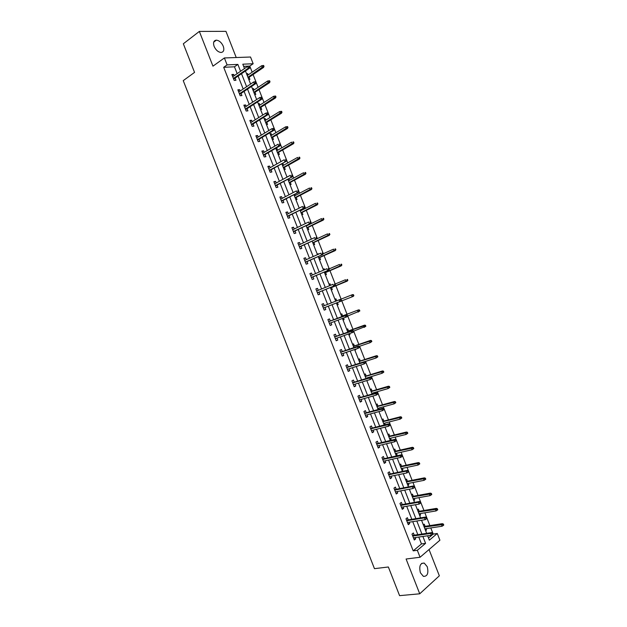 <?xml version="1.0" encoding="UTF-8"?>
<svg xmlns="http://www.w3.org/2000/svg" width="627" height="627" viewBox="0 0 627 627"><rect width="100%" height="100%" fill="white"/><g stroke="black" fill="none" stroke-linecap="round" stroke-linejoin="round"><path stroke-width="0.94" d="M427.246 566.706L424.228 563.085C420.192 562.975 418.914 566.205 420.396 572.764L423.39 576.37C427.449 576.479 428.743 573.25 427.246 566.706M223.259 46.218C221.558 42.542 219.262 40.52 216.362 40.152C213.674 40.52 212.929 42.605 214.12 46.406C215.821 50.066 218.11 52.088 220.978 52.472C223.706 52.112 224.466 50.027 223.259 46.218M428.5 538.021L433.202 534.086L437.278 533.491L439.911 540.215L420.059 557.254L417.331 550.302L425.576 543.358L422.872 536.461M236.222 57.527L225.963 31.35L199.347 31.421L183.335 43.78L194.55 72.395L183.241 80.632L374.46 568.658L388.356 566.988L399.587 595.65L419.729 593.8L439.347 575.813L429.048 549.542M237.155 73.633L234.474 66.799L223.698 67.301L227.099 64.894L224.38 57.95L250.526 57.018L253.159 63.735L242.798 64.197L244.506 68.547M252.172 72.191L249.773 66.078L253.159 63.735M433.202 534.086L430.788 527.942M429.871 525.591L424.855 512.792M423.954 510.488L418.922 497.658M418.029 495.385L412.989 482.516M412.111 480.282L407.056 467.374M406.194 465.187L401.115 452.232M400.277 450.084L395.182 437.09M394.359 434.989L389.249 421.955M388.442 419.886L383.316 406.813M382.525 404.791L377.383 391.679M376.608 389.696L371.45 376.545M370.69 374.593L365.517 361.403M364.773 359.498L359.592 346.269M358.856 344.403L353.659 331.134M352.946 329.308L347.726 316M347.029 314.221L341.793 300.866M341.112 299.118L335.876 285.771M335.179 283.984L329.967 270.684M329.246 268.858L324.049 255.589M323.32 253.723L318.132 240.502M317.387 238.589L312.222 225.406M311.454 223.463L306.305 210.319M305.529 208.329L300.396 195.232M299.596 193.202L294.478 180.145M293.663 178.076L288.569 165.058M287.738 162.942L282.652 149.971M281.805 147.815L276.742 134.883M275.88 132.689L270.825 119.796M269.955 117.562L264.915 104.709M264.022 102.436L258.998 89.622M258.097 87.31L253.089 74.542M249.773 66.078L243.652 66.368M246.521 73.688L247.665 73.625L248.167 74.919M248.786 79.472L249.922 79.394L249.084 77.262M252.415 88.721L253.543 88.634L254.068 89.974M254.68 94.505L255.808 94.403L254.97 92.279M258.3 103.753L259.429 103.643L259.97 105.03M260.566 109.537L261.694 109.419L260.856 107.295M264.194 118.785L265.307 118.652L265.872 120.094M266.459 124.569L267.572 124.428L266.741 122.312M270.088 133.817L271.193 133.669L271.773 135.15M272.353 139.602L273.458 139.437L272.635 137.337M275.982 148.85L277.079 148.677L277.683 150.214M278.247 154.634L279.344 154.454L278.521 152.353M281.868 163.89L282.965 163.694L283.584 165.269M284.141 169.666L285.222 169.462L284.407 167.378M290.027 184.706L291.108 184.479L290.293 182.394M289.486 180.333L288.851 178.711M295.92 199.739L296.994 199.496L296.179 197.419M295.388 195.397L294.917 194.19M301.814 214.779L302.88 214.512L302.065 212.443M301.289 210.46L300.984 209.677M307.708 229.811L308.766 229.521L307.959 227.46M311.337 239.067L311.815 238.934M313.602 244.851L314.652 244.538L313.845 242.484M317.231 254.107L318.273 253.778L318.438 254.209M319.496 259.892L320.53 259.554L319.731 257.509M323.124 269.148L324.159 268.795L324.52 269.735M325.389 274.932L326.416 274.571L325.625 272.533M329.018 284.188L330.045 283.819L330.609 285.261M331.283 289.972L332.302 289.596L331.511 287.566M334.912 299.228L335.931 298.836L336.699 300.795M338.188 304.612L337.177 305.004L338.188 304.612L337.397 302.59M340.806 314.268L341.817 313.853L342.608 315.883M343.079 320.052L344.082 319.629L343.486 318.116M346.7 329.308L347.703 328.869L348.502 330.907M348.973 335.092L349.968 334.653L349.576 333.65M352.601 344.348L353.589 343.894L354.388 345.939M354.866 350.132L355.854 349.67L355.658 349.176M358.495 359.389L359.475 358.91L360.282 360.964M360.76 365.18L361.599 364.757M364.389 374.437L365.361 373.935L366.168 375.996M370.283 389.477L371.247 388.959L372.062 391.029M373.12 393.732L372.838 393.004M376.184 404.525L377.14 403.976L377.948 406.053M379.194 409.227L378.739 408.075M382.078 419.565L383.026 419.001L383.842 421.085M385.268 424.722L384.649 423.147M387.972 434.613L388.912 434.025L389.735 436.118M390.245 440.405L391.177 439.809L390.558 438.218M393.874 449.661L394.798 449.05L395.621 451.15M396.139 455.445L397.063 454.834L396.46 453.29M399.767 464.709L400.692 464.074L401.515 466.182M402.04 470.493L402.957 469.858L402.369 468.361M405.669 479.757L406.578 479.099L407.409 481.215M407.934 485.541L408.843 484.883L408.279 483.441M411.563 494.805L412.472 494.131L413.303 496.255M413.836 500.589L414.737 499.907L414.188 498.512M417.464 509.853L418.358 509.155L419.197 511.287M419.729 515.637L420.623 514.932L420.098 513.584M423.358 524.901L424.244 524.18L425.082 526.319M425.631 530.693L426.517 529.964L426.007 528.663M223.698 67.301L413.201 550.851L421.469 543.923L418.773 537.057M417.833 534.643L412.738 521.656M411.814 519.289L406.704 506.255M405.794 503.936L400.669 490.863M399.775 488.582L394.634 475.47M393.764 473.228L388.607 460.069M387.745 457.875L382.572 444.676M381.725 442.521L376.537 429.283M375.714 427.175L370.502 413.891M369.695 411.821L364.475 398.498M363.676 396.476L358.44 383.105M357.664 381.122L352.405 367.72M351.645 365.776L346.378 352.327M345.634 350.43L340.343 336.934M339.622 335.084L334.316 321.549M333.603 319.731L328.282 306.156M327.584 304.385L322.27 290.81M321.557 288.992L316.259 275.472M315.53 273.607L310.24 260.127M309.495 258.222L304.228 244.781M303.468 242.837L298.217 229.443M297.441 227.452L292.206 214.097M291.406 212.067L286.194 198.759M285.379 196.682L280.175 183.413M279.352 181.297L274.164 168.075M273.325 165.92L268.152 152.737M267.29 150.535L262.141 137.399M261.263 135.158L256.13 122.061M255.236 119.773L250.118 106.723M249.209 104.395L244.107 91.385M243.182 89.01L238.103 76.047M234.161 75.71L233.652 74.417L231.865 74.519L234.177 80.405L235.956 80.287L235.101 78.109M240.165 91.033L239.639 89.692L237.868 89.826L240.172 95.719L241.944 95.57L241.089 93.399M246.176 106.363L245.627 104.968L243.864 105.14L246.176 111.026L247.931 110.846L247.085 108.683M252.179 121.693L251.615 120.251L249.867 120.447L252.179 126.34L253.919 126.121L253.073 123.966M258.191 137.023L257.603 135.526L255.871 135.761L258.175 141.655L259.907 141.404L259.061 139.257M264.194 152.353L263.591 150.801L261.874 151.076L264.179 156.969L265.895 156.679L265.056 154.54M270.206 167.683L269.579 166.084L267.87 166.39L270.182 172.284L271.883 171.963L271.044 169.831M276.209 183.013L275.567 181.368L273.874 181.705L276.186 187.598L277.871 187.246L277.04 185.122M282.221 198.344L281.554 196.643L279.877 197.019L282.181 202.913L283.859 202.521L283.028 200.413M288.232 213.674L287.542 211.926L285.881 212.334L288.185 218.227L289.846 217.804L289.023 215.696M294.235 229.012L293.538 227.209L291.884 227.656L294.188 233.542L295.834 233.087L295.019 230.987M300.247 244.342L299.526 242.492L297.88 242.97L300.192 248.864L301.83 248.37L301.007 246.278M306.258 259.68L305.514 257.775L303.883 258.285L306.195 264.179L307.818 263.653L307.003 261.577M312.27 275.01L311.501 273.058L309.887 273.607L312.199 279.501L313.806 278.937L312.998 276.868M318.281 290.348L317.497 288.349L315.89 288.922L318.202 294.815L319.801 294.228L318.986 292.158M324.284 305.686L323.485 303.633L321.894 304.244L324.206 310.138L325.789 309.511L324.982 307.457M330.288 320.985L329.473 318.916L327.905 319.566L330.21 325.46L331.777 324.802L330.993 322.787M336.276 336.276L335.469 334.207L333.909 334.889L336.213 340.774L337.773 340.085L337.005 338.125M342.271 351.575L341.456 349.49L339.912 350.203L342.217 356.097L343.761 355.376L343.016 353.463M348.267 366.873L347.452 364.781L345.916 365.525L348.228 371.419L349.756 370.659L349.027 368.801M354.263 382.164L353.44 380.072L351.919 380.855L354.231 386.741L355.744 385.95L355.039 384.147M360.259 397.463L359.436 395.363L357.923 396.178L360.235 402.072L361.74 401.241L361.05 399.485M366.254 412.762L365.423 410.646L363.934 411.5L366.239 417.394L367.728 416.532L367.061 414.823M372.25 428.061L371.419 425.937L369.938 426.822L372.25 432.716L373.723 431.823L373.073 430.169M378.246 443.36L377.407 441.228L375.941 442.153L378.253 448.046L379.711 447.114L379.084 445.507M384.241 458.666L383.403 456.527L381.953 457.475L384.257 463.369L385.707 462.405L385.096 460.853M390.237 473.965L389.398 471.817L387.956 472.805L390.268 478.699L391.703 477.696L391.115 476.191M396.233 489.264L395.386 487.108L393.96 488.127L396.272 494.021L397.698 492.994L397.126 491.537M402.228 504.57L401.382 502.399L399.971 503.457L402.283 509.351L403.686 508.285L403.137 506.882M408.232 519.869L407.378 517.698L405.975 518.788L408.287 524.681L409.682 523.576L409.157 522.228M414.228 535.176L413.373 532.989L411.986 534.118L414.298 540.012L415.677 538.875L415.168 537.574M420.059 557.254L406.092 559.01L419.729 593.8M413.201 550.851L417.331 550.302M199.347 31.421L212.961 66.164L224.38 57.95M427.622 535.771L429.346 540.176L437.278 533.491M245.463 70.984L250.581 84.057M251.521 86.44L256.662 99.56M257.579 101.903L262.737 115.07M263.638 117.367L268.818 130.573M269.704 132.83L274.892 146.083M275.762 148.301L280.974 161.586M281.821 163.765L287.048 177.096M287.887 179.228L293.13 192.607M293.945 194.699L299.204 208.117M300.012 210.163L305.286 223.627M306.07 225.634L311.368 239.138M312.136 241.105L317.442 254.656M318.195 256.568L323.524 270.166M324.261 272.04L329.606 285.677M330.319 287.511L335.688 301.195M353.863 295.685L353.479 294.706L352.868 294.941L353.252 295.92L353.863 295.685L353.252 296.375L336.385 302.982L341.754 316.666M342.467 318.5L347.813 332.145M348.549 334.011L353.879 347.617M354.631 349.529L359.945 363.088M360.713 365.047L366.011 378.567M366.795 380.565L372.07 394.038M372.877 396.084L378.136 409.517M378.959 411.602L384.202 424.988M385.041 427.12L390.268 440.467M391.123 442.638L396.335 455.947M397.204 458.165L402.401 471.426M403.286 473.683L408.467 486.905M409.368 489.201L414.533 502.384M415.458 504.727L420.599 517.863M421.54 520.253L426.673 533.342M240.564 71.282L237.868 64.416L227.099 64.894M421.924 534.039L416.814 521.006M415.881 518.631L410.756 505.55M409.846 503.215L404.705 490.095M403.804 487.806L398.647 474.639M397.761 472.39L392.588 459.183M391.726 456.981L386.53 443.736M385.683 441.573L380.479 428.28M379.648 426.164L374.421 412.832M373.606 410.756L368.362 397.377M367.571 395.347L362.312 381.929M361.528 379.938L356.254 366.481M355.493 364.53L350.203 351.034M349.451 349.121L344.145 335.578M343.416 333.721L338.094 320.138M337.381 318.312L332.036 304.691M331.338 302.904L326.001 289.282M325.288 287.456L319.966 273.881M319.229 272.016L313.931 258.481M313.179 256.568L307.888 243.08M307.128 241.121L301.853 227.679M301.07 225.681L295.819 212.279M295.019 210.241L289.784 196.878M288.969 194.793L283.749 181.477M282.918 179.353L277.714 166.077M276.868 163.913L271.679 150.676M270.817 148.474L265.644 135.283M264.766 133.034L259.609 119.882M258.716 117.594L253.574 104.49M252.657 102.154L247.54 89.097M246.615 86.714L241.513 73.696M234.474 66.799L237.868 64.416M421.469 543.923L425.576 543.358M232.217 75.412L233.652 74.417M246.74 74.252L247.665 73.625M252.618 89.246L253.543 88.634M238.197 90.664L239.639 89.692M258.496 104.247L259.429 103.643M244.169 105.916L245.627 104.968M264.375 119.24L265.307 118.652M250.149 121.168L251.615 120.251M270.253 134.233L271.193 133.669M256.13 136.42L257.603 135.526M276.131 149.234L277.079 148.677M262.11 151.679L263.591 150.801M282.009 164.227L282.965 163.694M268.082 166.931L269.579 166.084M274.062 182.191L275.567 181.368M280.042 197.442L281.554 196.643M286.022 212.702L287.542 211.926M292.002 227.962L293.538 227.209M297.982 243.221L299.526 242.492M317.278 254.225L318.273 253.778M303.962 258.481L305.514 257.775M323.156 269.226L324.159 268.795M309.942 273.74L311.501 273.058M329.034 284.235L330.045 283.819M315.922 289L317.497 288.349M334.92 299.236L335.931 298.836M321.902 304.26L323.485 303.633M324.206 310.13L325.789 309.511M343.063 320.013L344.082 319.629M330.186 325.389L331.777 324.802M348.941 335.014L349.968 334.653M336.166 340.649L337.773 340.085M354.819 350.023L355.854 349.67M342.146 355.917L343.761 355.376M348.126 371.176L349.756 370.659M354.114 386.444L355.744 385.95M360.094 401.711L361.74 401.241M366.074 416.979L367.728 416.532M372.062 432.238L373.723 431.823M390.112 440.06L391.177 439.809M378.042 447.506L379.711 447.114M395.99 455.069L397.063 454.834M384.03 462.773L385.707 462.405M401.876 470.085L402.957 469.858M390.01 478.04L391.703 477.696M407.762 485.094L408.843 484.883M395.998 493.316L397.698 492.994M413.64 500.103L414.737 499.907M401.978 508.583L403.686 508.285M419.526 515.12L420.623 514.932M407.965 523.851L409.682 523.576M425.412 530.128L426.517 529.964M413.945 539.126L415.677 538.875M233.667 79.104L249.57 68.147L248.292 68.21L233.416 78.469M249.334 67.167L250.048 67.136L249.656 66.141L248.943 66.172L249.334 67.167L248.292 68.21L247.587 66.415L232.727 76.706M249.57 68.147L250.048 67.136M248.943 66.172L247.587 66.415M264.014 66.462L263.63 65.482L262.94 65.514L263.324 66.493L264.014 66.462L263.528 67.457L262.298 67.52L261.6 65.757L247.25 75.546M263.324 66.493L247.931 77.278M263.528 67.457L248.167 77.881M261.6 65.757L262.94 65.514M239.647 94.364L255.659 83.681L254.39 83.767L239.412 93.768M255.44 82.74L256.145 82.686L255.753 81.69L255.048 81.737L255.44 82.74L254.39 83.767L253.684 81.972L238.722 92.004M255.659 83.681L256.145 82.686M255.048 81.737L253.684 81.972M245.627 109.623L261.749 99.215L260.487 99.332L245.408 109.074M261.537 98.306L262.243 98.243L261.851 97.248L261.145 97.31L261.537 98.306L260.487 99.332L259.782 97.53L244.718 107.311M261.749 99.215L262.243 98.243M261.145 97.31L259.782 97.53M270.002 81.737L269.618 80.758L268.936 80.805L269.32 81.784L270.002 81.737L269.508 82.709L268.285 82.795L267.596 81.032L253.143 90.586M269.32 81.784L253.825 92.326M269.508 82.709L254.045 92.89M267.596 81.032L268.936 80.805M275.99 97.013L275.606 96.033L274.932 96.096L275.316 97.075L275.99 97.013L275.488 97.969L274.273 98.078L273.584 96.315L259.037 105.634M275.316 97.075L259.719 107.366M275.488 97.969L259.923 107.891M273.584 96.315L274.932 96.096M251.607 124.883L267.839 114.749L266.585 114.89L251.403 124.381M267.643 113.871L268.332 113.8L267.948 112.797L267.251 112.876L267.643 113.871L266.585 114.89L265.879 113.095L250.714 122.61M267.839 114.749L268.332 113.8M267.251 112.876L265.879 113.095M257.587 140.15L273.928 130.283L272.682 130.447L257.407 139.68M273.74 129.444L274.43 129.35L274.038 128.355L273.348 128.449L273.74 129.444L272.682 130.447L271.977 128.653L256.709 137.916M273.928 130.283L274.43 129.35M273.348 128.449L271.977 128.653M263.567 155.41L280.01 145.817L278.78 146.013L263.403 154.987M279.846 145.017L280.528 144.908L280.136 143.912L279.454 144.014L279.846 145.017L278.78 146.013L278.082 144.21L262.713 153.223M279.454 144.014L280.136 143.912M280.01 145.817L280.528 144.908M281.978 112.296L281.594 111.316L280.927 111.387L281.311 112.366L281.978 112.296L281.468 113.228L280.261 113.362L279.571 111.598L264.939 120.674M281.311 112.366L265.613 122.414M281.468 113.228L265.801 122.892M279.571 111.598L280.927 111.387M287.965 127.571L287.581 126.591L286.915 126.678L287.299 127.657L287.965 127.571L287.448 128.488L286.257 128.645L285.559 126.881L270.833 135.722M287.299 127.657L271.515 137.454M287.448 128.488L271.687 137.901M285.559 126.881L286.915 126.678M293.953 142.854L293.569 141.874L292.911 141.968L293.295 142.956L293.953 142.854L293.428 143.748L292.245 143.928L291.555 142.164L276.726 150.762M292.911 141.968L293.569 141.874M293.295 142.956L277.408 152.502M293.428 143.748L277.565 152.902M269.547 170.669L286.1 161.358L269.398 170.293M285.951 160.59L286.625 160.465L286.233 159.47L285.559 159.587L285.951 160.59L284.877 161.57L284.18 159.775L268.709 168.53M285.559 159.587L286.233 159.47M286.1 161.358L286.625 160.465M299.949 158.129L299.565 157.15L298.907 157.267L299.291 158.247L299.949 158.129L299.416 159.007L298.233 159.211L297.543 157.448L282.628 165.81M298.907 157.267L299.565 157.15M299.291 158.247L283.302 167.542M299.416 159.007L283.451 167.911M275.535 185.937L292.19 176.892L275.402 185.6M292.049 176.156L292.723 176.022L292.331 175.027L291.657 175.16L292.049 176.156L290.983 177.135L290.277 175.333L274.704 183.836M291.657 175.16L292.331 175.027M292.19 176.892L292.723 176.022M305.937 173.413L305.553 172.433L304.902 172.558L305.286 173.538L305.937 173.413L305.396 174.267L304.228 174.502L303.531 172.738L288.522 180.858M304.902 172.558L305.553 172.433M305.286 173.538L289.204 182.59M305.396 174.267L289.329 182.912M281.515 201.204L298.28 192.426L281.398 200.906M298.154 191.729L298.82 191.588L298.428 190.584L297.762 190.733L298.154 191.729L297.08 192.693L296.375 190.898L280.708 199.143M297.762 190.733L298.428 190.584M298.28 192.426L298.82 191.588M311.925 188.696L311.541 187.716L310.898 187.857L311.282 188.837L311.925 188.696L311.376 189.526L310.216 189.785L309.526 188.022L294.416 195.906M310.898 187.857L311.541 187.716M311.282 188.837L295.098 197.638M311.376 189.526L295.207 197.92M287.495 216.472L304.369 207.968L287.401 216.213M304.26 207.302L304.918 207.145L304.526 206.15L303.868 206.307L304.26 207.302L303.178 208.258L302.473 206.463L286.704 214.45M303.868 206.307L304.526 206.15M304.369 207.968L304.918 207.145M317.913 203.979L317.528 202.999L316.894 203.148L317.278 204.136L317.913 203.979L316.212 205.068L315.514 203.305L300.317 210.954M316.894 203.148L317.528 202.999M317.278 204.136L300.999 212.686M317.356 204.786L301.093 212.929M293.483 231.731L310.459 223.502L293.397 231.52M310.365 222.875L311.016 222.703L310.631 221.707L309.973 221.88L310.365 222.875L309.283 223.823L308.578 222.029L292.707 229.756M309.973 221.88L310.631 221.707M310.459 223.502L311.016 222.703M323.908 219.262L323.524 218.282L322.889 218.447L323.273 219.426L323.908 219.262L322.2 220.359L321.51 218.596L306.211 226.002M322.889 218.447L323.524 218.282M323.273 219.426L306.893 227.734M323.344 220.053L306.971 227.938M299.463 246.999L316.549 239.044L299.4 246.834M316.47 238.456L317.121 238.26L316.729 237.265L316.079 237.453L316.47 238.456L315.381 239.389L314.676 237.594L298.703 245.063M316.079 237.453L316.729 237.265M316.549 239.044L317.121 238.26M329.896 234.545L329.512 233.565L328.885 233.746L329.269 234.725L329.896 234.545L328.195 235.642L327.498 233.879L316.619 238.95M328.885 233.746L329.512 233.565M329.269 234.725L312.795 242.782M329.324 235.313L312.857 242.947M305.451 262.266L322.639 254.586L305.396 262.141M322.568 254.029L323.218 253.825L322.827 252.83L322.176 253.034L322.568 254.029L321.479 254.954L320.773 253.159L304.706 260.377M322.176 253.034L322.827 252.83M322.639 254.586L323.218 253.825M335.884 249.828L335.5 248.848L334.881 249.044L335.265 250.024L335.884 249.828L334.183 250.933L333.493 249.17L323.195 253.778M334.881 249.044L335.5 248.848M335.265 250.024L318.688 257.83M335.304 250.581L318.735 257.956M311.431 277.534L328.736 270.127L311.4 277.455M328.673 269.602L329.316 269.383L328.924 268.387L328.282 268.607L328.673 269.602L327.584 270.519L326.879 268.724L310.702 275.684M328.282 268.607L328.924 268.387M328.736 270.127L329.316 269.383M341.88 265.111L341.496 264.132L340.876 264.343L341.26 265.323L341.88 265.111L340.179 266.224L339.481 264.461L329.128 268.905M340.876 264.343L341.496 264.132M341.26 265.323L324.59 272.886M341.292 265.84L324.621 272.964M317.411 292.801L334.826 285.669L317.395 292.762M334.779 285.183L335.414 284.948L335.022 283.953L334.387 284.18L334.779 285.183L333.682 286.084L332.976 284.29L316.706 290.999M334.387 284.18L335.022 283.953M334.826 285.669L335.414 284.948M347.867 280.394L347.483 279.415L346.872 279.642L347.256 280.622L347.867 280.394L346.167 281.515L345.477 279.744L335.061 284.039M346.872 279.642L347.483 279.415M347.256 280.622L330.492 287.934M347.272 281.108L330.507 287.973M340.884 300.756L341.511 300.513L341.127 299.518L340.492 299.761L340.884 300.756L339.787 301.65L323.399 308.076L340.916 301.211L339.787 301.65L339.082 299.855L322.709 306.305M340.492 299.761L339.082 299.855L340.21 299.416L341.127 299.518M340.916 301.211L341.511 300.513M353.252 295.92L352.162 296.798L351.473 295.035L340.328 299.424M352.868 294.941L351.473 295.035L352.562 294.612L353.479 294.706M353.252 296.375L336.385 302.982M347.617 316.079L347.225 315.075L346.598 315.334L346.99 316.337L347.617 316.079L347.005 316.753L329.402 323.383M346.99 316.337L345.885 317.223L345.179 315.42L346.308 314.958L328.689 321.58M346.598 315.334L328.705 321.62M347.225 315.075L346.308 314.958M358.55 309.879L341.59 316.267L358.55 309.879L359.467 309.989L358.863 310.24L359.247 311.219L359.851 310.968L359.467 309.989M359.851 310.968L347.601 316.047M359.247 311.219L358.158 312.089L357.461 310.326L358.863 310.24M353.714 331.644L353.322 330.641L352.703 330.915L353.095 331.918L353.714 331.644L353.103 332.294L335.398 338.698M353.095 331.918L351.99 332.788L351.285 330.993L352.398 330.5L334.677 336.856M352.703 330.915L334.708 336.934M353.322 330.641L352.398 330.5M365.847 326.259L365.463 325.28L364.859 325.538L365.251 326.526L365.847 326.259L364.146 327.38L363.456 325.617L364.53 325.147L347.476 331.275M364.859 325.538L347.507 331.354M365.251 326.526L353.534 331.181M364.53 325.147L365.463 325.28M359.812 347.209L359.428 346.206L358.809 346.496L359.2 347.491L359.812 347.209L358.088 348.353L341.401 354.012M359.2 347.491L358.088 348.353L357.382 346.559L358.487 346.041L340.665 352.123M358.809 346.496L340.712 352.249M359.428 346.206L358.487 346.041M371.835 341.55L371.45 340.563L370.863 340.845L371.247 341.825L371.835 341.55L370.142 342.679L369.452 340.908L370.518 340.414L353.362 346.292M370.863 340.845L353.409 346.41M371.247 341.825L370.142 342.679L359.467 346.308M370.518 340.414L371.45 340.563M365.917 362.774L365.525 361.771L364.922 362.077L365.306 363.072L365.917 362.774L364.193 363.926L347.405 369.327M365.306 363.072L364.193 363.926L363.488 362.132L364.577 361.591L346.645 367.398M364.922 362.077L346.707 367.563M365.525 361.771L364.577 361.591M377.83 356.834L377.446 355.854L376.858 356.144L377.242 357.124L377.83 356.834L376.137 357.97L375.448 356.207L376.498 355.681L359.24 361.301M376.858 356.144L359.302 361.458M377.242 357.124L376.137 357.97L364.812 361.63M376.498 355.681L377.446 355.854M372.015 378.34L371.623 377.336L371.027 377.658L371.419 378.653L372.015 378.34L370.291 379.5L353.409 384.641M371.419 378.653L370.291 379.5L369.585 377.697L370.675 377.133L352.633 382.666M371.027 377.658L352.711 382.878M371.623 377.336L370.675 377.133M383.818 372.125L383.434 371.145L382.854 371.45L383.238 372.43L383.818 372.125L382.133 373.261L381.435 371.498L382.486 370.949L365.126 376.318M382.854 371.45L365.204 376.513M383.238 372.43L382.133 373.261L365.886 378.253M382.486 370.949L383.434 371.145M378.12 393.905L377.728 392.91L377.133 393.239L377.525 394.234L378.12 393.905L376.396 395.065L359.404 399.955M377.525 394.234L376.396 395.065L375.691 393.27L376.764 392.682L358.62 397.941M377.133 393.239L358.715 398.192M377.728 392.91L376.764 392.682M389.814 387.415L389.43 386.436L388.858 386.749L389.242 387.737L389.814 387.415L388.129 388.552L387.431 386.788L388.466 386.216L371.012 391.334M388.858 386.749L371.106 391.569M389.242 387.737L388.129 388.552L371.787 393.309M388.466 386.216L389.43 386.436M384.218 409.47L383.826 408.475L383.238 408.82L383.63 409.815L384.218 409.47L382.501 410.638L365.408 415.27M383.63 409.815L382.501 410.638L381.796 408.843L382.862 408.224L364.6 413.217M383.238 408.82L364.718 413.507M383.826 408.475L382.862 408.224M395.809 402.706L395.425 401.727L394.853 402.056L395.237 403.036L395.809 402.706L394.117 403.851L393.427 402.087L394.454 401.492L376.898 406.351M394.853 402.056L377.007 406.625M395.237 403.036L394.117 403.851L377.689 408.365M394.454 401.492L395.425 401.727M390.323 425.043L389.931 424.04L389.343 424.401L389.735 425.404L390.323 425.043L388.599 426.211L371.411 430.592M389.735 425.404L388.599 426.211L387.901 424.416L388.952 423.774L370.588 428.492M389.343 424.401L370.722 428.821M389.931 424.04L388.952 423.774M401.797 417.997L401.413 417.018L400.849 417.363L401.233 418.342L401.797 417.997L400.112 419.142L399.423 417.378L400.441 416.759L382.783 421.36M400.849 417.363L382.909 421.681M401.233 418.342L400.112 419.142L383.591 423.421M400.441 416.759L401.413 417.018M396.421 440.609L396.029 439.613L395.457 439.982L395.841 440.985L396.421 440.609L394.704 441.784L377.415 445.907M395.841 440.985L394.704 441.784L393.999 439.989L395.049 439.323L376.576 443.767M395.457 439.982L376.725 444.135M396.029 439.613L395.049 439.323M407.793 433.288L407.409 432.309L406.852 432.669L407.236 433.649L407.793 433.288L406.108 434.44L405.418 432.677L406.429 432.034L388.669 436.376M406.852 432.669L388.811 436.737M407.236 433.649L406.108 434.44L389.492 438.477M406.429 432.034L407.409 432.309M402.526 456.182L402.134 455.178L401.562 455.57L401.954 456.566L402.526 456.182L400.81 457.357L383.418 461.221M401.954 456.566L400.81 457.357L400.104 455.563L401.139 454.865L382.564 459.042M401.562 455.57L382.729 459.458M402.134 455.178L401.139 454.865M413.789 448.579L413.405 447.6L412.848 447.976L413.232 448.956L413.789 448.579L412.104 449.739L411.414 447.976L412.409 447.302L394.555 451.393M412.848 447.976L394.712 451.793M413.232 448.956L412.104 449.739L395.386 453.533M412.409 447.302L413.405 447.6M407.668 471.151L408.059 472.155L408.632 471.747L408.24 470.752L406.21 471.136L406.915 472.93L389.422 476.544M388.732 474.772L406.21 471.136L407.236 470.415L388.552 474.318M408.24 470.752L407.236 470.415M406.915 472.93L408.059 472.155M419.236 464.262L419.784 463.878L419.4 462.891L418.852 463.282L419.236 464.262L418.099 465.038L417.41 463.267L418.397 462.577L400.441 466.417M418.852 463.282L400.614 466.856M418.099 465.038L401.288 468.588M418.397 462.577L419.4 462.891M413.781 486.74L414.165 487.735L414.729 487.32L414.337 486.325L412.315 486.709L413.021 488.511L395.425 491.866M394.736 490.095L412.315 486.709L413.326 485.964L394.54 489.593M414.337 486.325L413.326 485.964M413.021 488.511L414.165 487.735M425.231 479.569L425.78 479.169L425.396 478.189L424.847 478.589L425.231 479.569L424.095 480.329L423.405 478.566L424.385 477.852L406.327 481.434M424.847 478.589L406.515 481.912M424.095 480.329L407.197 483.652M424.385 477.852L425.396 478.189M419.886 502.321L420.278 503.324L420.835 502.893L420.443 501.898L418.421 502.29L419.126 504.084L401.429 507.18M400.739 505.417L418.421 502.29L419.424 501.514L400.52 504.868M420.443 501.898L419.424 501.514M419.126 504.084L420.278 503.324M431.235 494.875L431.768 494.46L431.384 493.48L430.851 493.896L431.235 494.875L430.091 495.628L429.401 493.864L430.373 493.12L412.213 496.451M430.851 493.896L412.417 496.968M430.091 495.628L413.099 498.708M430.373 493.12L431.384 493.48M425.992 517.91L426.384 518.905L426.94 518.466L426.548 517.463L424.526 517.863L425.231 519.658L407.432 522.503M406.743 520.731L424.526 517.863L425.521 517.071L406.508 520.151M426.548 517.463L425.521 517.071M425.231 519.658L426.384 518.905M437.231 510.182L437.764 509.759L437.38 508.779L436.847 509.202L437.231 510.182L436.086 510.927L435.397 509.163L436.361 508.395L418.099 511.467M436.847 509.202L418.319 512.032M436.086 510.927L419.001 513.772M436.361 508.395L437.38 508.779M432.105 533.499L432.497 534.494L433.038 534.039L432.654 533.036L430.631 533.444L431.329 535.239L413.436 537.825M412.746 536.054L430.631 533.444L431.611 532.621L412.495 535.427M432.654 533.036L431.611 532.621M431.329 535.239L432.497 534.494M443.234 525.497L443.759 525.05L443.375 524.07L442.85 524.517L443.234 525.497L442.09 526.233L441.392 524.462L442.341 523.67L423.985 526.492M442.85 524.517L424.22 527.095M442.09 526.233L424.902 528.827M442.341 523.67L443.375 524.07M424.228 563.085L421.603 563.399M216.362 40.152L213.721 42.119"/></g></svg>
